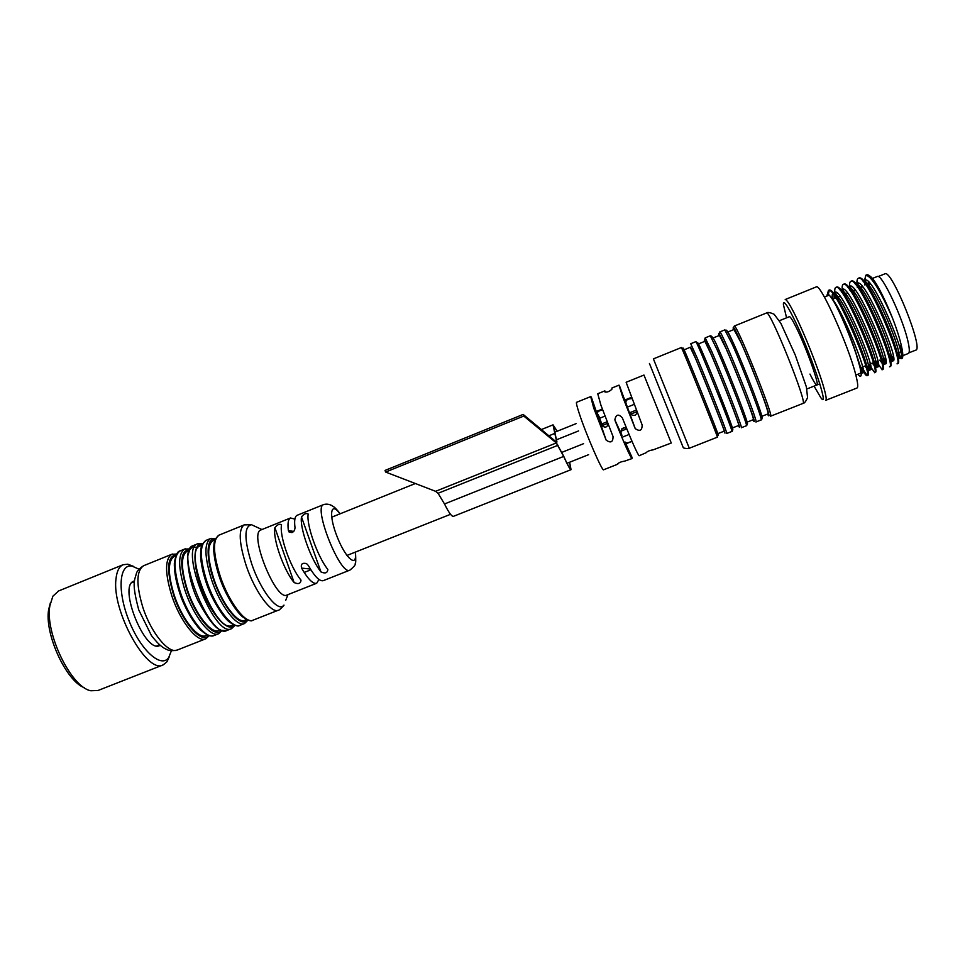 <?xml version="1.0" encoding="UTF-8"?>
<svg xmlns="http://www.w3.org/2000/svg" width="965" height="965" viewBox="0 0 965 965"><rect width="100%" height="100%" fill="white"/><g stroke="black" fill="none" stroke-linecap="round" stroke-linejoin="round"><path stroke-width="1.45" d="M600.821 423.852L600.411 422.175L602.148 425.589M602.196 425.565L598.155 414.769L599.88 418.159M602.136 423.78L602.703 425.36M607.094 421.789L601.822 423.9L599.567 418.279L604.922 416.132M50.494 602.462L48.66 609.494C44.294 633.571 66.066 681.109 84.317 687.707M58.684 590.93L52.882 596.189L49.854 605.851C44.836 633.173 71.301 687.562 90.867 690.759L98.08 690.47L162.964 664.957M169.442 656.381L167.005 661.737L163.242 664.849C147.319 674.849 111.626 610.966 115.981 579.048C116.753 571.34 119.105 566.576 123.025 564.754L127.814 564.187L133.689 566.467M171.42 650.736L168.718 657.515C161.3 668.733 140.89 650.639 129.093 620.941C117.079 591.352 119.069 563.608 131.976 566.069L138.96 569.169M160.142 645.332L159.683 645.549C145.148 653.872 117.851 585.948 133.809 581.147L134.509 580.894M327.678 569.241L327.847 569.483C327.485 573.017 325.181 573.825 320.947 571.907L301.478 516.914C303.903 513.85 306.134 512.898 308.173 514.019L308.161 514.212C306.291 524.791 317.497 556.467 327.678 569.241M300.815 579.893L301.02 580.194C300.646 583.656 298.354 584.44 294.12 582.546L274.88 527.662C277.329 524.61 279.548 523.645 281.539 524.743L281.515 524.984C279.271 535.672 290.344 567.287 300.815 579.893M316.556 583.306L287.039 594.983C276.05 601.943 248.475 533.307 260.912 529.954L261.117 529.857M318.957 579.47L316.701 583.258C313.046 584.259 308.004 579.205 301.587 568.108C300.598 564.115 302.238 562.607 306.532 563.596L308.293 565.442C314.687 576.563 319.68 581.63 323.287 580.653L349.74 570.182M301.478 516.914C299.524 527.517 310.694 559.181 320.947 571.907M274.88 527.662C272.552 538.386 283.577 569.989 294.12 582.546M355.47 552.077C355.916 559.881 355.832 563.693 355.217 563.488C355.856 564.501 354.071 566.72 349.873 570.134C340.645 576.419 312.853 507.264 323.552 504.623L297.051 515.334C294.795 516.504 294.12 520.666 295.025 527.819C294.578 531.703 292.612 533.126 289.15 532.101L288.354 530.509C287.486 523.356 288.197 519.182 290.477 517.988L260.912 529.954M294.88 519.11L290.477 517.988M174.508 556.298L174.195 556.431C167.729 560.979 167.741 573.91 174.243 595.248C182.108 619.349 198.416 639.674 205.991 635.597L207.439 635.03M187.355 551.099L187.041 551.22C180.757 555.695 180.889 568.602 187.439 589.953C195.364 614.078 211.516 634.512 218.898 630.507L220.478 629.88M233.566 624.717L231.841 625.404C216.401 634.753 182.699 550.858 199.936 545.997L200.238 545.876M213.168 540.629L212.867 540.75C206.932 545.092 207.306 557.951 213.977 579.314C222.01 603.499 237.836 624.126 244.821 620.278L246.702 619.542M557.119 431.258L553.319 425.553L556.962 442.03L556.033 442.235L563.584 455.999C567.42 464.599 569.82 468.93 570.761 468.966L569.543 462.271M523.79 416.06L385.626 472.054L385.035 470.425L523.163 414.419L523.79 416.06L556.31 442.947L563.693 456.421C567.625 465.214 570.074 469.629 571.051 469.666L569.627 462.235M385.626 472.054L435.589 491.318L438.074 493.284L444.503 503.959L563.693 456.421M548.88 435.794L554.815 433.406L553.042 424.853L557.203 431.222M571.015 469.678L453.441 516.347C451.704 516.625 448.713 512.499 444.503 503.959M554.815 433.406L556.636 441.439L555.756 441.524L523.163 414.419M868.802 282.082L868.922 284.518M896.726 353.443L900.719 356.495C902.058 355.94 902.01 352.37 900.574 345.772M896.376 353.576L896.98 354.372C906.473 368.027 904 347.304 892.311 317.63C887.45 305.398 882.613 295.025 877.836 286.484L875.351 282.431C871.998 277.377 869.694 275.242 868.452 276.038M855.834 375.059L859.706 373.527C866.474 374.058 833.265 291.394 828.344 295.459L828.247 295.507M857.873 374.251C860.997 378.027 861.926 376.471 860.671 369.607L855.195 350.741C848.573 330.947 836.872 305.049 831.311 297.727C828.477 293.686 827.017 293.119 826.933 296.038M789.346 316.689L789.406 316.665C790.323 316.592 792.494 319.97 795.92 326.809C805.859 346.471 819.985 385.867 816.873 385.023C815.871 385.047 813.567 381.392 809.961 374.082M816.209 286.931L785.208 299.536C786.547 299.391 789.72 304.277 794.714 314.192C804.352 333.263 818.597 369.161 823.724 387.242C826.088 395.529 826.752 399.896 825.702 400.33M816.342 286.882C820.19 282.757 848.476 345.422 855.714 374.601C857.873 383.008 858.295 387.484 856.968 388.026L825.763 400.306M786.572 317.811L783.399 304.59C783.254 299.85 786.427 303.878 792.916 316.677C809.237 348.86 830.624 411.597 820.781 397.664L814.086 386.121M892.311 317.63C880.285 290.429 871.479 276.292 865.882 275.194L864.387 280.948M864.399 281.298L864.785 284.94M891.564 357.629L893.421 360.524M897.04 363.841C904.784 364.661 866.534 272.878 858.38 278.234C856.884 278.776 856.546 281.901 857.366 287.63M883.856 360.017L885.942 363.383M889.513 366.809C896.955 367.749 858.729 276.038 850.877 281.273C849.465 281.78 849.164 284.796 849.96 290.32M876.099 362.285L878.44 366.205M881.998 369.776C889.139 370.825 850.949 279.199 843.398 284.313C842.047 284.796 841.77 287.691 842.566 293.022L842.65 293.577M868.416 364.637L870.949 368.992M874.483 372.731C881.335 373.901 843.181 282.347 835.931 287.341C834.653 287.799 834.399 290.586 835.183 295.724L835.425 297.196M861.07 367.544L863.096 371.163C865.014 374.348 866.317 375.868 866.992 375.687C873.554 376.965 835.413 285.495 828.465 290.368L827.379 294.337M877.836 286.484L875.098 282.25C871.323 276.834 868.56 274.362 866.823 274.82C865.545 275.278 865.062 277.51 865.364 281.503M865.472 282.612L865.714 284.627M891.479 355.518L893.674 359.149M897.474 363.431L897.981 363.467C898.922 363.19 898.922 360.765 897.981 356.206C895.038 340.717 877.897 300.091 867.258 285.073C863.615 279.838 860.961 277.425 859.32 277.86L858.802 278.173M857.885 283.071L857.981 284.687M858.138 286.074L858.44 288.233M884.085 358.437L886.087 361.815M889.923 366.386L890.454 366.435C891.334 366.181 891.31 363.865 890.393 359.499C887.414 344.167 869.984 302.841 859.429 287.896C855.919 282.817 853.386 280.489 851.818 280.899L851.311 281.225M850.479 286.11L851.166 291.695M876.702 361.356C879.791 366.905 881.865 369.595 882.927 369.402C883.747 369.173 883.711 366.953 882.818 362.768C879.815 347.617 862.083 305.591 851.625 290.718C848.247 285.809 845.81 283.541 844.339 283.939L843.832 284.265M843.096 289.15L843.82 294.663M869.344 364.263C872.372 369.836 874.411 372.526 875.424 372.357C876.184 372.152 876.124 370.041 875.243 366.037C872.215 351.067 854.194 308.342 843.832 293.541C840.587 288.788 838.259 286.593 836.86 286.967L836.365 287.293M835.726 292.202L836.486 297.63M861.986 367.183C864.978 372.755 866.968 375.469 867.933 375.325C868.633 375.12 868.56 373.117 867.692 369.281C864.628 354.505 846.317 311.08 836.076 296.364C832.952 291.768 830.72 289.645 829.393 289.995L828.32 294.361M902.926 355.615L908.27 353.504C909.657 352.937 909.657 349.342 908.258 342.72C903.747 320.006 881.624 272.902 877.318 276.472L877.185 276.533M896.98 354.372L900.622 357.87C907.703 358.522 872.806 275.097 865.074 280.091L864.23 280.899M864.17 281.02L863.832 282.142M889.006 356.495C890.96 359.595 892.323 361.055 893.083 360.838C899.911 361.622 865.026 278.246 857.571 283.131L856.353 285.375M884.205 363.057L885.556 363.817C892.118 364.698 857.258 281.394 850.081 286.171L848.886 288.632M874.181 362.357L874.242 362.454C876.099 365.518 877.366 366.953 878.041 366.784C884.338 367.762 849.514 284.542 842.602 289.198L841.456 291.9M869.079 368.714L870.551 369.74C876.57 370.825 841.77 287.679 835.135 292.214C834.086 292.588 833.784 294.699 834.255 298.535M860.852 370.56L863.06 372.695C867.921 374.263 842.602 310.127 831.311 297.727M897.293 357.882L898.729 358.606C899.573 358.365 899.573 356.181 898.717 352.068C896.027 338.052 880.454 301.273 870.635 287.522C867.233 282.661 864.761 280.441 863.205 280.851L862.879 281.02M861.829 285.809L861.926 287.341M889.597 360.62L890.792 361.561M891.202 361.586C891.986 361.356 891.962 359.269 891.129 355.337C888.415 341.465 872.577 304.059 862.831 290.356C859.562 285.652 857.173 283.493 855.702 283.891L855.304 284.12M854.435 289.09L854.532 290.332M879.73 360.162L883.156 364.468M885.556 363.817L883.675 364.553C884.41 364.348 884.374 362.357 883.554 358.582C880.816 344.879 864.712 306.834 855.05 293.191C851.89 288.644 849.61 286.545 848.211 286.919L847.752 287.22M847.065 292.407L847.149 293.324M872.324 363.081L875.52 367.339M876.172 367.52C876.847 367.327 876.799 365.421 875.991 361.827C873.228 348.281 856.848 309.608 847.282 296.026C844.242 291.623 842.059 289.597 840.732 289.946L840.213 290.32M864.929 366.012L867.885 370.15M868.669 370.488C869.308 370.307 869.224 368.497 868.452 365.047C865.653 351.682 849.007 312.37 839.538 298.861C836.619 294.602 834.52 292.636 833.265 292.974C832.228 293.348 831.939 295.447 832.421 299.283M863.06 372.695L861.226 373.431L860.913 368.268L855.195 350.741M908.946 352.816L915.676 350.162C924.229 349.909 891.732 269.042 885.001 273.795L884.869 273.843M671.254 443.031L653.052 449.883C649.783 450.329 647.431 451.294 646.031 452.778L639.107 455.745C637.202 453.622 631.617 440.981 622.328 417.845C618.493 413.659 615.996 414.347 614.838 419.871L621.991 435.372C619.277 432.284 622.715 424.335 627.045 429.522M611.931 388.014L611.931 389.185C609.434 391.597 607.082 392.478 604.85 391.826L604.91 391.947M576.624 402.284L590.677 396.603L593.692 408.002L606.141 440.1C610.749 443.345 613.052 442.163 613.04 436.542L600.893 405.107L597.745 393.744L604.838 390.873L604.85 391.826M607.781 423.538C607.636 430.462 599.977 425.746 599.832 421.789L597.383 414.709C596.684 412.248 598.433 410.656 602.618 409.944M617.914 463.49L617.516 464.056C618.879 462.585 621.219 461.62 624.512 461.186L632.003 458.556C630.012 456.469 624.367 443.864 615.103 420.74M611.894 388.026L619.011 385.144L622.534 396.386L635.235 428.629C639.867 431.753 642.159 430.523 642.135 424.95L626.128 382.273L643.969 375.059L671.266 443.019M636.478 410.909C637.841 418.135 628.999 415.577 628.673 410.62L625.887 403.008C625.646 400.21 627.588 398.762 631.725 398.666M631.858 440.969C628.468 443.128 626.188 443.454 625.03 441.97L631.93 457.193L625.03 441.97M619.011 385.144L625.887 403.008M631.93 457.193L632.027 458.544M605.923 392.224L604.838 390.873M732.133 427.507L729.745 420.414M761.687 416.385L767.923 413.925C770.516 415.541 752.218 367.002 740.867 342.358L733.955 329.523M746.946 422.2L753.291 419.703C755.523 421.452 737.031 373.081 725.97 348.377L719.432 335.41L713.063 337.991M704.872 341.308L711.133 354.372C721.904 379.136 740.589 427.338 738.707 425.456L732.266 428.002M717.598 433.707L724.172 431.186C726.319 433.828 690.578 344.831 690.421 347.171L683.92 349.945M244.531 524.779L244.145 524.924C238.295 529.363 239.006 543.006 246.28 565.876C255.001 591.774 271.479 614.078 278.39 610.182C277.872 611.689 285.507 604.126 283.77 605.236C278.306 613.028 260.852 591.087 251.756 564.043C244.133 539.58 244.024 526.468 251.407 524.683L256.799 527.167M219.176 535.056L218.862 535.189C212.638 539.761 213.096 553.476 220.249 576.31C228.862 602.16 245.677 624.246 253.011 620.181L278.197 610.254M144.002 565.562L143.64 565.707C136.306 570.713 136.041 584.597 142.832 607.335C151.119 633.052 168.923 654.487 177.488 649.952L205.497 638.902M172.506 554.031L171.77 554.296C164.846 559.145 164.858 572.957 171.782 595.731C180.19 621.496 197.62 643.173 205.726 638.818L209.236 635.67M248.005 620.085L244.555 623.523C237.076 627.636 220.153 605.622 211.576 579.784C204.459 556.962 204.085 543.235 210.442 538.603L211.202 538.337M206.233 540.316L205.907 540.436C199.49 545.092 199.827 558.832 206.908 581.654C215.472 607.48 232.456 629.457 240.008 625.308L244.338 623.595M176.39 554.658C167.102 556.202 166.197 569.724 173.676 595.224C182.65 622.895 201.866 644.475 208.549 635.465M189.321 549.483C180.117 550.774 179.309 564.248 186.884 589.929C195.979 617.769 215.111 639.493 221.492 630.29M185.364 548.808L184.617 549.085C177.886 553.85 178.018 567.637 185.003 590.435C193.47 616.225 210.732 638.01 218.633 633.728L222.119 630.495M218.404 633.824L214.109 635.513C206.136 639.819 188.814 618.07 180.371 592.293C173.398 569.507 173.314 555.707 180.117 550.906L180.455 550.774M234.459 625.103C228.681 633.112 212.505 616.37 202.517 591.05C192.373 565.804 192.602 542.511 202.288 544.296M235.05 625.308L231.564 628.637C215.062 638.661 179.056 549.037 197.511 543.85L198.259 543.585M231.347 628.722L227.04 630.422C210.358 640.507 174.376 550.943 192.988 545.683L193.326 545.551M228.657 625.634L228.138 626.743M189.056 551.136C190.877 547.264 193.76 546.19 197.728 547.915M355.253 552.161C357.569 568.409 346.001 559.218 337.292 537.131C328.414 515.117 330.464 500.497 339.969 513.863M285.724 600.302L287.98 594.609M247.474 619.88C241.962 628.094 225.882 611.231 215.822 585.731C205.605 560.291 205.678 536.986 215.304 539.109M293.71 531.462L288.354 530.509M310.332 569.012L301.587 568.108M435.589 491.318L556.31 442.947M438.074 493.284L558.096 445.239M556.009 441.693L556.636 441.439M605.803 439.437L591.147 396.892M634.849 427.857L619.373 385.481M576.575 402.308C576.057 402.803 576.986 406.627 579.35 413.78C586.093 434.407 602.57 472.235 603.668 469.762L617.781 464.177M717.357 437.181L717.888 434.817L714.184 424.19L701.398 391.754L688.142 359.366L683.437 349.077L681.326 347.545C681.169 345.144 719.335 440.149 717.357 437.181L689.287 448.243L653.401 358.871M802.916 403.454C804.279 403.491 805.835 401.524 807.572 397.58L806.378 386.893L795.232 354.975L780.782 323.142L774.123 314.252C770.07 312.443 767.549 312.021 766.56 312.962L734.281 326.061C736.283 322.768 774.69 418.364 770.553 416.217L802.916 403.454C808.38 405.107 769.829 309.138 766.56 312.962L766.487 312.998M697.056 357.738C708.298 384.251 728.442 435.637 726.778 433.466L731.868 431.464C734.437 434.214 696.199 339.041 695.789 341.67L690.723 343.733L697.056 357.738M732.531 429.232C734.944 433.225 722.17 399.679 710.059 370.307C697.249 339.74 694.703 334.988 702.399 356.037M767.404 414.13C778.309 431.669 729.166 309.512 733.448 329.728M752.893 419.859C763.062 437.652 714.016 315.688 718.997 335.579M755.909 421.982C759.455 424.359 721.12 328.932 719.745 331.96L719.709 331.972M724.799 329.909L731.965 343.637C743.919 369.993 763.592 421.802 761.023 419.968L755.933 421.97M726.802 330.778C727.296 330.392 729.637 334.819 733.81 344.059C745.438 369.643 764.509 419.92 761.904 417.966M704.583 341.429C703.521 337.485 705.584 341.465 710.759 353.359C723.569 382.779 744.715 438.134 738.418 425.565M710.264 335.808L705.21 337.859L711.868 351.755C723.412 378.196 743.364 429.763 741.325 427.736M746.44 425.722C746.958 424.105 748.297 426.747 745.957 418.689C741.53 404.902 727.14 368.775 718.756 349.8C714.884 340.247 712.061 335.579 710.288 335.796L717.079 349.656C728.72 376.073 748.599 427.7 746.428 425.722L741.337 427.724M718.925 350.066C730.553 376.362 750.167 427.531 747.2 423.683M649.445 363.491L683.184 447.483C682.774 448.411 690.023 448.93 689.287 448.243M717.791 434.407C724.45 448.508 678.286 333.685 683.606 349.354M690.228 347.243L695.946 359.342C708.419 388.835 729.878 443.96 723.991 431.258M415.36 483.513L331.658 517.216M450.522 514.309L346.918 555.466M310.875 569.796L304.168 572.45M578.578 430.921L556.708 439.702M583.572 443.683L561.919 452.332M598.155 414.769L597.468 415.046M576.141 423.623L554.561 432.296M588.602 454.684L566.986 463.284M636.55 411.802L630.76 414.118M607.709 423.358L602.027 425.625M633.957 404.468L627.286 407.146M636.176 410.137L629.747 412.706M624.56 427.821L621.701 428.955M626.49 428.967L621.146 431.09M629.096 434.479L622.654 437.036M156.873 645.887L159.551 644.825M131.771 582.739L134.424 581.666M58.177 591.135L123.025 564.754M131.976 566.069L127.814 564.187M168.718 657.515L167.005 661.737M252.492 620.362C251.407 621.617 248.246 620.543 243.023 617.142C237.137 613.052 225.038 594.585 219.369 576.865C216.22 567.287 214.363 558.735 213.784 551.184C213.663 544.839 214.206 540.75 215.388 538.904L218.862 535.189L244.145 524.924L251.407 524.683L261.925 529.532M177.162 650.072C172.518 650.989 169.128 650.832 166.981 649.578C164.062 648.287 160.081 646.622 151.493 635.646L138.755 609.916C131.385 582.233 134.642 580.556 136.487 573.198C137.127 570.846 139.503 568.349 143.64 565.707L171.77 554.296L176.74 554.043M239.501 625.489C238.331 626.768 235.086 625.706 229.779 622.292C223.747 618.155 211.649 599.832 206.052 582.197C202.915 572.619 201.094 564.043 200.587 556.467C200.527 550.159 201.106 546.094 202.312 544.26L205.907 540.436L210.442 538.603L215.545 538.603M175.883 555.744L174.195 556.431M213.615 635.694C210.515 635.911 209.574 637.431 200.31 629.807C193.314 622.22 187.029 611.677 181.468 598.191C176.511 584.392 174.146 572.752 174.351 563.258C175.546 555.321 177.464 551.196 180.117 550.906L184.617 549.085L189.635 548.904M188.875 550.484L187.041 551.22M226.546 630.603L221.781 630.386C216.329 629.663 208.44 619.844 198.139 600.918C191.673 587.673 188.139 572.896 187.536 556.576L190.31 547.879L192.988 545.683L197.511 543.85L202.566 543.765M201.902 545.201L199.936 545.997M212.867 540.75L214.966 539.905M291.973 532.583L289.162 532.089M340.187 513.778C333.54 505.334 333.504 507.095 331.61 505.431C328.824 504.08 326.134 503.802 323.552 504.623M541.365 429.558L553.042 424.853M870.43 283.903L866.365 285.556L870.43 283.903M860.925 287.751L859.839 288.197M859.67 288.258L858.717 288.644L859.67 288.258M855.219 290.055L851.094 291.732L855.219 290.055M840.069 296.183L832.385 299.295L840.069 296.183M900.743 351.851L896.316 353.6L900.743 351.851M891.19 355.627L889.597 356.254M885.472 357.882L880.985 359.668L885.472 357.882M877.861 360.898L868.355 364.661L877.861 360.898M866.654 365.325L860.768 367.665L866.654 365.325M828.344 295.459L824.4 297.063M866.823 274.808L865.882 275.194M859.32 277.86L858.38 278.246M851.818 280.899L850.877 281.273M844.339 283.939L843.398 284.313M836.86 286.967L835.931 287.341M829.393 289.995L828.465 290.368M897.981 363.467L897.124 363.805M890.454 366.435L889.585 366.772M882.927 369.402L882.058 369.74M875.424 372.357L874.555 372.707M867.933 375.325L866.992 375.687M877.318 276.472L871.323 278.897M892.167 358.618L889.151 356.435M884.893 361.766L881.636 359.402M877.619 364.903L874.242 362.454M870.358 368.039L868.198 366.471M835.183 295.724L834.713 298.342M863.096 371.163L860.623 369.366M865.086 280.091L863.205 280.851M857.571 283.131L855.702 283.891M850.081 286.159L848.211 286.919M842.602 289.198L840.732 289.946M835.135 292.214L833.278 292.974M900.622 357.87L898.729 358.618M893.083 360.85L891.262 361.561M878.041 366.784L876.232 367.496M870.539 369.74L868.729 370.464M860.683 369.607L860.913 368.268M898.717 352.068L897.981 356.206M870.635 287.522L867.258 285.073M891.129 355.337L890.393 359.499M862.831 290.356L859.429 287.896M883.554 358.582L882.818 362.768M855.05 293.191L851.625 290.718M875.991 361.827L875.243 366.037M847.282 296.026L843.832 293.541M868.452 365.047L867.692 369.281M839.538 298.861L836.076 296.364M806.885 388.967L819.84 383.841M779.382 320.718L789.406 316.665M878.174 276.557L885.001 273.795M614.838 419.871L621.991 435.372M606.141 440.1L599.832 421.789M635.247 428.629L628.673 410.62M625.766 443.852L632.027 441.367M596.189 411.548L602.305 409.088M624.705 400.077L631.267 397.435M681.338 347.545L653.389 358.883M727.743 332.044L734.003 329.499M761.023 419.968C761.566 417.531 763.315 422.344 760.336 411.392C756.705 399.474 742.435 363.105 733.629 343.781C724.799 325.314 727.115 331.562 724.836 329.885L719.745 331.96L718.901 333.987M698.443 343.914L704.908 341.296M597.383 414.709L591.28 396.965M734.317 326.037L733.388 328.088M704.474 339.969L705.21 337.859M731.88 431.452C732.785 431.355 732.821 429.871 731.989 427.012L716.742 386.82C707.622 364.082 698.937 343.914 697.852 342.961L695.789 341.67"/></g></svg>
